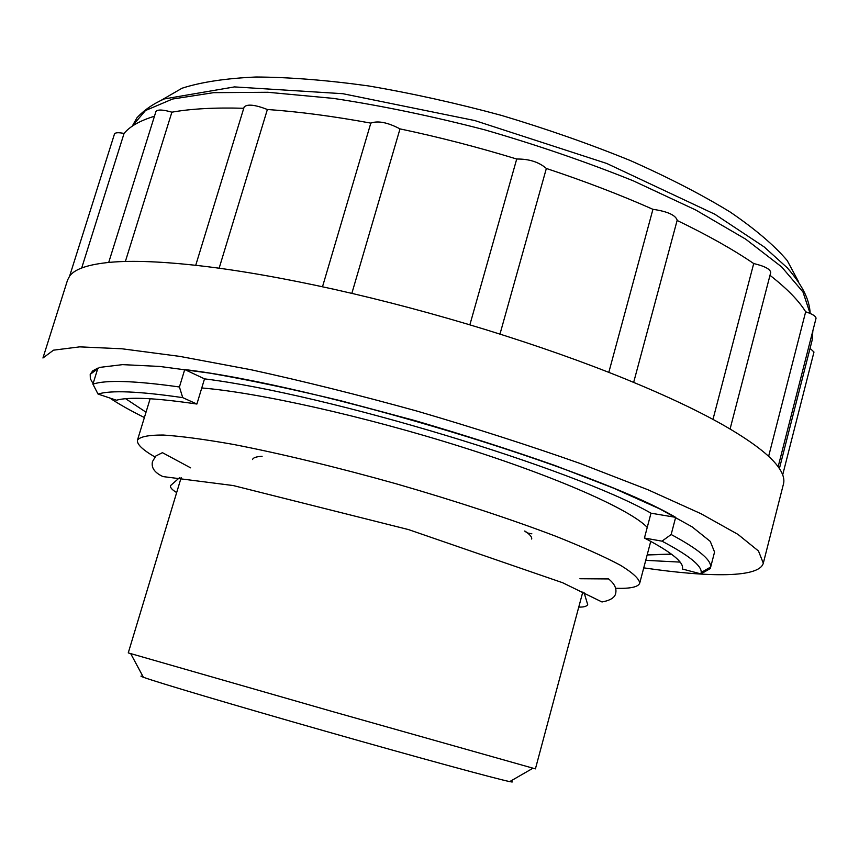 <?xml version="1.0" encoding="UTF-8"?>
<svg xmlns="http://www.w3.org/2000/svg" width="859" height="859" viewBox="0 0 859 859"><rect width="100%" height="100%" fill="white"/><g stroke="black" fill="none" stroke-linecap="round" stroke-linejoin="round"><path stroke-width="1.29" d="M184.728 369.553L204.517 378.862C327.741 394.217 573.898 468.853 650.993 513.188L644.433 538.024L661.988 541.159C688.693 555.236 701.76 565.662 701.212 572.459L700.933 573.898L710.243 568.583L710.586 567.08C711.445 559.961 698.303 549.105 671.158 534.513L675.668 517.343C593.505 469.014 319.065 385.68 184.728 369.553L179.424 386.979C134.616 380.72 105.786 379.775 92.922 384.156L97.915 368.092L92.718 370.863L90.206 374.374L90.324 378.701L93.073 383.672M645.732 560.336L680.081 562.108M710.436 567.992L714.559 552.058L710.253 541.385L692.161 526.889L659.755 508.904L613.53 488.137L555.139 465.578C511.03 450.041 464.171 435.008 414.564 420.481L340.937 400.799C293.005 389.245 249.282 380.022 209.8 373.128L159.57 366.428L122.558 364.635L99.537 367.416L90.206 374.374M109.737 397.975C118.843 404.084 130.385 410.591 144.387 417.528M643.745 567.863C710.318 577.592 759.345 577.774 763.307 563.193L758.476 550.995L737.956 534.384L700.965 513.703L647.858 489.716L580.405 463.57C529.294 445.52 474.898 428.05 417.216 411.15C359.287 395.119 303.85 381.299 250.892 369.714L179.799 356.388L122.01 348.786L79.683 346.864L53.494 350.171L42.95 357.999L67.56 280.045L69.686 276.007C74.873 268.931 88.434 264.357 110.371 262.285C132.651 260.309 163.027 261.533 201.489 265.968C240.337 270.542 284.619 278.348 334.334 289.365C384.252 300.543 434.815 313.997 486.022 329.749C537.111 345.554 583.701 362.015 625.803 379.141C667.529 396.203 701.374 412.299 727.337 427.417C752.913 442.417 769.739 455.388 777.835 466.33C782.893 473.159 784.772 479.043 783.472 483.971L763.307 563.193M778.147 466.748L816.018 318.388C816.082 316.295 812.625 314.093 805.667 311.796C798.827 300.704 786.941 288.549 770.008 275.331M779.403 468.542L812.206 339.939L812.85 330.822M782.699 474.834L813.978 352.04L810.069 348.346M154.448 116.244C139.974 120.657 129.849 126.391 124.061 133.446C118.413 132.34 115.224 132.522 114.472 134.025L69.622 276.093M243.752 108.277C215.018 107.439 191.063 108.739 171.886 112.185C162.813 109.533 157.487 109.34 155.908 111.595L108.706 262.446M730.075 429.017L770.738 272.496C770.287 269.114 764.617 266.129 753.708 263.541C733.028 249.454 707.494 235.087 677.117 220.462L677.193 220.183C675.475 215.051 667.389 211.421 652.937 209.317C620.241 194.821 584.721 181.195 546.356 168.461C538.937 162.029 529.058 158.894 516.721 159.022C477.583 147.082 438.67 137.032 400.004 128.882C387.677 122.407 377.949 120.485 370.82 123.116C333.185 116.212 298.707 111.67 267.374 109.49C255.037 104.712 247.295 103.875 244.149 106.988L195.723 265.313M798.365 281.376L787.263 260.621C774.324 245.395 755.34 229.224 730.311 212.119C701.91 194.725 668.549 177.523 630.205 160.504C589.596 143.968 546.678 128.936 501.463 115.396C455.893 103.069 411.504 93.244 368.275 85.889C326.721 80.155 289.3 77.192 256.003 77.009C225.713 78.362 201.06 82.099 182.044 88.219L161.653 100.009M531.657 539.033C532.161 537.176 530.024 534.588 525.236 531.281M262.102 456.322C256.293 456.612 253.115 457.686 252.567 459.533M526.846 532.612L524.624 531.045M510.622 781.089C513.242 782.087 512.941 782.259 509.72 781.604C496.921 779.07 417.785 757.52 326.001 731.363C234.206 705.228 155.597 681.842 143.378 677.246C140.296 676.108 140.135 675.808 142.895 676.334M582.789 592.055L535.415 768.869L331.703 711.327L128.259 652.894L181.163 477.658M615.967 588.308C630.452 588.726 638.366 586.998 639.73 583.111C639.225 578.794 632.825 572.867 620.531 565.308C604.725 556.868 583.24 547.226 556.063 536.36C511.728 519.448 455.85 501.033 396.493 483.885C337.018 467.178 279.819 453.391 233.229 444.393C204.41 439.314 181.066 436.189 163.189 435.03C148.757 434.976 140.189 436.651 137.494 440.044C136.592 444.06 142.411 449.708 154.942 456.988M527.576 532.999L531.85 533.815M647.246 527.383C630.485 509.741 558.221 477.4 461.208 446.798C364.291 416.207 257.925 392.52 201.758 387.967M647.192 554.817L671.405 554.098M125.65 398.716L146.019 412.202M204.517 378.862L196.894 404.041C155.758 397.975 128.947 396.697 116.448 400.219L98.023 394.056L92.922 384.156M700.933 573.898L682.4 569.023C684.322 562.581 671.663 552.251 644.433 538.024M647.149 554.957L671.566 554.216M179.424 386.979L182.72 397.631L196.894 404.041M182.72 397.631C138.986 391.285 110.747 390.093 98.023 394.056M661.988 541.159L671.158 534.513M650.993 513.188L675.668 517.343M81.691 267.997L124.061 133.446M125.371 261.48L171.886 112.185M219.131 268.223L267.374 109.49M322.501 286.766L370.82 123.116M351.846 293.37L400.004 128.882M469.862 324.831L516.721 159.022M499.97 334.097L546.356 168.461M608.816 372.355L652.937 209.317M712.981 419.396L753.708 263.541M768.622 456.365L805.667 311.796M810.08 313.406L802.95 291.92L781.604 266.87L745.623 239.113L695.565 209.907L633.201 180.798C586.407 161.943 536.864 144.946 484.573 129.784C432.088 116.169 381.686 105.711 333.356 98.388L267.858 92.278L213.601 92.665L172.541 99.032L145.472 110.543L132.232 126.187L136.946 117.801C144.097 110.102 153.181 103.821 164.209 98.946L234.475 86.909L342.891 93.706L474.769 120.55L606.755 163.468L714.903 214.267L764.156 246.909L787.316 267.847C803.82 286.852 809.532 300.736 810.177 313.449M509.72 781.604L532.913 768.236M143.378 677.246L130.718 653.667M190.623 467.844L162.415 452.672L155.833 456L152.505 461.53C151.034 467.64 154.513 472.643 162.931 476.573L233.229 485.55L408.54 529.595L562.677 582.746L601.987 601.976C610.491 600.398 615.076 597.445 615.72 593.15C616.73 588.286 614.346 583.54 608.569 578.934L579.922 578.741M176.664 492.551C172.348 490.006 170.243 487.74 170.361 485.754L179.681 477.54M584.109 592.731L587.706 604.639C586.761 606.39 583.776 607.206 578.762 607.088M639.73 583.111L650.746 541.342M137.494 440.044L150.142 398.737M701.212 572.459L710.586 567.08M677.193 220.183L633.663 382.362"/></g></svg>
